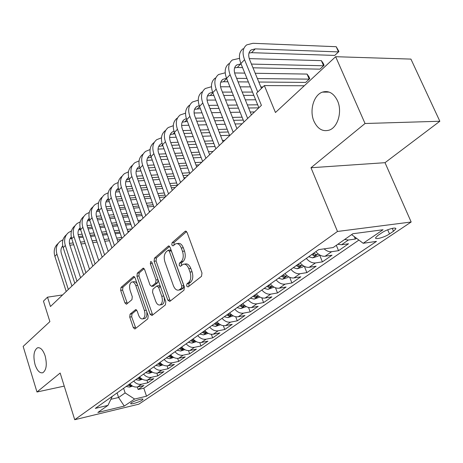 <?xml version="1.0" encoding="UTF-8"?>
<svg xmlns="http://www.w3.org/2000/svg" width="463" height="463" viewBox="0 0 463 463"><rect width="100%" height="100%" fill="white"/><g stroke="black" fill="none" stroke-linecap="round" stroke-linejoin="round"><path stroke-width="0.69" d="M186.635 286.082L188.071 286.962L201.521 276.318L201.978 273.014L187.098 232.495L185.356 231.17L185.038 231.367L172.086 242.71L171.802 244.973L172.983 245.894L175.79 243.752C178.029 243.162 179.864 244.58 181.288 248.018L182.491 251.334C183.817 255.842 183.365 259.309 181.137 261.728L179.465 263.134L179.169 265.392L180.391 266.347L183.14 264.309C185.443 263.702 187.336 265.166 188.811 268.708L190.033 272.07C191.369 276.631 190.906 280.098 188.644 282.465L186.936 283.825L186.635 286.082M184.413 264.136L185.148 264.032C187.457 263.424 189.35 264.882 190.825 268.418L192.047 271.775C193.384 276.33 192.921 279.791 190.652 282.152L188.945 283.512L188.91 286.296M186.566 231.575L174.094 242.473L173.972 245.089M177.109 243.59L177.804 243.503C180.043 242.913 181.878 244.337 183.302 247.763L184.506 251.073C185.831 255.576 185.379 259.037 183.151 261.456L181.467 262.857L181.392 265.559M45.131 355.856C43.007 349.814 40.437 347.14 37.416 347.846C33.799 350.503 33.012 356.105 35.061 364.641C37.156 370.724 39.743 373.421 42.816 372.738C46.427 370.082 47.203 364.456 45.131 355.856M337.51 100.778C333.765 93.225 328.742 90.337 322.433 92.114C313.642 94.932 309.186 110.721 313.983 121.306C317.659 128.986 322.74 131.926 329.228 130.126C337.868 127.377 342.475 111.444 337.51 100.778M142.187 400.142L142.986 399.297C143.246 398.082 134.102 400.784 131.399 402.735L130.63 403.568C130.421 404.766 139.467 402.081 142.187 400.142M130.08 314.163L129.738 317.097L133.315 327.636L134.895 329.002L147.819 318.816L148.183 315.807L135.074 277.846L133.535 276.544L120.999 287.459L120.675 290.399L124.929 302.918L126.445 304.243L131.938 299.671L132.279 296.702L130.126 290.417C129.055 286.279 129.571 283.489 131.677 282.048C133.332 281.626 134.71 282.795 135.792 285.555L144.392 310.494C145.475 314.626 144.971 317.404 142.888 318.828C141.151 319.262 139.728 318.046 138.605 315.176L137.181 311.02L135.607 309.672L130.08 314.163L132.013 313.833L131.671 316.761L135.827 328.308M365.041 123.505L310.991 167.745L385.019 162.687L439.85 121.254L365.041 123.505L335.646 56.7L275.45 112.509L264.361 85.574L256.479 93.266L261.41 105.356L50.455 306.518L47.504 297.177L43.447 301.135L49.882 321.629L23.15 346.411L36.971 391.999L64.241 386.107M310.991 167.745L337.486 231.465L74.728 419.715L60.155 373.028L36.971 391.999M167.838 300.174L169.782 301.43L183.961 290.214L184.39 287.002L170.1 247.311L168.422 245.998L154.468 258.146L154.092 261.271L167.838 300.174L169.817 299.845L170.453 300.904M165.401 304.903L151.974 315.529L150.116 314.267L136.944 276.214L137.297 273.187L143.032 268.227L144.606 269.535L150.012 285.011L151.638 286.354L155.649 283.049L156.031 279.953L150.319 263.725L150.77 261.433L151.893 262.353L165.795 301.795L165.401 304.903M335.646 56.7L410.924 59.096L439.85 121.254M137.308 386.993L138.148 389.487L143.918 385.488L137.65 386.923L141.539 384.215C138.616 384.73 136.006 383.694 133.709 381.101M146.945 380.181L147.824 382.785L153.768 378.665L147.46 380.088L151.465 377.293C148.525 377.802 145.886 376.737 143.553 374.11M156.864 373.149L157.796 375.875L163.931 371.627L157.57 373.033L161.703 370.151C158.74 370.655 156.072 369.567 153.704 366.893M167.097 365.892L168.086 368.751L174.412 364.369L168.005 365.764L172.271 362.789C169.284 363.276 166.582 362.164 164.18 359.45M177.642 358.391L178.695 361.4L185.229 356.875L178.776 358.252L183.18 355.179C180.165 355.659 177.439 354.519 174.997 351.758M188.528 350.63L189.656 353.807L196.399 349.137L189.899 350.497L194.448 347.325C191.416 347.794 188.655 346.625 186.172 343.818M199.761 342.603L200.971 345.971L207.939 341.144L201.393 342.487L206.099 339.205C203.037 339.663 200.248 338.465 197.724 335.606M211.359 334.292L212.662 337.874L219.867 332.885L213.275 334.199L218.142 330.808C215.058 331.253 212.233 330.021 209.675 327.115M223.345 325.68L224.752 329.5L232.206 324.337L225.568 325.634L230.603 322.121C227.495 322.549 224.642 321.287 222.037 318.33M235.731 316.738L237.259 320.836L244.973 315.494L238.289 316.761L243.503 313.127C240.378 313.544 237.49 312.241 234.839 309.232M248.538 307.461L250.205 311.871L258.192 306.338L251.467 307.577L256.867 303.809C253.718 304.208 250.801 302.871 248.104 299.804M261.78 297.807L263.609 302.582L271.891 296.852L265.12 298.056L270.722 294.15C267.556 294.532 264.599 293.154 261.855 290.029M275.485 287.766L277.505 292.957L286.088 287.014L279.282 288.183L285.092 284.132C281.903 284.49 278.911 283.078 276.122 279.889M289.676 277.296L291.916 282.98L300.823 276.81L293.976 277.939L300.012 273.731C296.8 274.067 293.774 272.614 290.932 269.362M304.365 266.358L306.871 272.62L316.119 266.213L309.238 267.296L315.506 262.926C312.276 263.244 309.215 261.745 306.321 258.429M319.632 255.049L322.404 261.861L332.012 255.206L325.095 256.242L331.612 251.698C329.135 251.982 326.612 251.039 324.054 248.862M336.329 245.326L338.54 250.686L348.535 243.764L341.584 244.748L337.863 244.25M381.767 232.825L377.767 235.54L375.551 237.826C374.932 239.996 384.747 237.247 389.493 233.931L393.504 231.24L395.824 228.884C396.531 226.662 386.536 229.451 381.767 232.825M337.486 231.465L411.167 222.003L138.848 404.164L74.728 419.715M138.148 389.487L143.814 388.179L146.516 396.212L376.477 241.385L363.183 243.283L351.614 234.614M146.516 396.212L134.606 399.042L124.275 406.086L97.861 412.458L107.96 405.38L95.32 408.389L318.706 249.621L333.129 247.566L352.864 233.734L383.063 229.735L363.183 243.283M354.305 236.634L355.329 239.058L348.367 240.013L344.634 239.504M338.54 250.686L331.612 251.698M322.404 261.861L315.506 262.926M306.871 272.62L300.012 273.731M291.916 282.98L285.092 284.132M277.505 292.957L270.722 294.15M263.609 302.582L256.867 303.809M250.205 311.871L243.503 313.127M237.259 320.836L230.603 322.121M224.752 329.5L218.142 330.808M212.662 337.874L206.099 339.205M200.971 345.971L194.448 347.325M189.656 353.807L183.18 355.179M178.695 361.4L172.271 362.789M168.086 368.751L161.703 370.151M157.796 375.875L151.465 377.293M147.824 382.785L141.539 384.215M143.814 388.179L358.9 240.077M355.329 239.058L356.481 238.26M117.093 392.908L118.597 397.497L125.132 392.913L123.604 388.283M385.019 162.687L411.167 222.003M62.609 294.925L47.504 297.177M304.284 85.777L264.361 85.574M110.86 399.303L118.597 397.497L124.275 406.086M315.841 251.658C318.77 255.015 321.854 256.543 325.095 256.242M300.093 262.851C302.964 266.144 306.014 267.626 309.238 267.296M284.942 273.621C287.76 276.845 290.776 278.286 293.976 277.939M270.351 283.993C273.124 287.153 276.098 288.553 279.282 288.183M256.294 293.982C259.02 297.084 261.96 298.444 265.12 298.056M242.739 303.612C245.419 306.662 248.324 307.982 251.467 307.577M229.665 312.907C232.299 315.899 235.169 317.184 238.289 316.761M217.043 321.878C219.63 324.818 222.471 326.068 225.568 325.634M204.843 330.547C207.389 333.435 210.202 334.651 213.275 334.199M193.059 338.922C195.565 341.763 198.343 342.95 201.393 342.487M181.658 347.024C184.124 349.814 186.873 350.971 189.899 350.497M170.627 354.866C173.058 357.61 175.772 358.738 178.776 358.252M159.949 362.454C162.339 365.151 165.025 366.256 168.005 365.764M149.601 369.804C151.957 372.46 154.613 373.537 157.57 373.033M139.577 376.934C141.898 379.544 144.525 380.598 147.46 380.088M107.96 405.38L112.278 396.334M129.854 383.839C132.14 386.414 134.739 387.438 137.65 386.923M125.132 392.913L134.606 399.042M169.585 246.409L156.453 257.885L156.072 261.005L169.817 299.845M181.496 288.16L181.791 285.92L169.302 251.154L168.127 250.228L166.217 251.837C164.099 254.228 163.676 257.619 164.95 262.006L173.359 285.584C174.806 289.138 176.669 290.614 178.961 290.023L181.496 288.16L183.498 287.841L183.794 285.607L181.791 285.92M168.399 250.194L170.124 249.974L171.298 250.9L183.794 285.607M179.812 289.884L181.733 289.248L179.737 289.566M183.498 287.841L181.733 289.248M144.126 268.65L139.253 272.91L138.9 275.936L152.68 314.967M153.276 286.099L157.623 282.754L158.097 279.965M155.678 301.228C156.841 304.15 158.334 305.377 160.152 304.914C162.368 303.421 162.912 300.545 161.778 296.297L158.606 287.268L156.708 286.059L152.923 289.201L152.547 292.269L155.678 301.228M161.274 304.723L162.125 304.579C164.232 303.236 164.828 300.533 163.919 296.47M160.464 286.678L158.925 285.613L157.281 285.862M136.637 310.042L132.013 313.833M144.08 318.619L144.832 318.486C146.615 317.433 147.246 315.135 146.725 311.582M137.198 284.004C136.122 282.106 134.93 281.359 133.622 281.764L132.493 281.926M134.606 276.972L122.932 287.17L122.602 290.104L127.354 303.525M248.996 53.013L251.571 52.678L334.732 55.421L338.505 51.908L336.213 46.711L252.92 43.296L246.727 44.882C242.762 47.967 242.039 52.915 244.562 59.715L257.758 92.021M243.087 48.708C239.128 51.804 238.393 56.741 240.893 63.524L258.886 107.763M261.439 88.433L249.713 59.854C248.018 55.305 248.504 51.995 251.166 49.929L255.235 48.887L338.505 51.908L338.939 51.486L336.213 46.711M319.713 254.991L318.029 256.178L312.647 257.856L308.711 256.728M311.709 254.598L314.093 255.651L316.64 254.673L313.613 253.244M303.902 266.109L302.495 267.099L297.188 268.766L293.293 267.683M296.175 265.635L298.537 266.653L301.019 265.71L298.01 264.332M288.692 276.81L287.54 277.621L282.314 279.264L278.454 278.234M281.226 276.261L283.564 277.244L285.984 276.342L282.991 275.005M239.516 58.355L232.391 59.982C228.421 63.09 227.657 68.003 230.094 74.711L247.659 118.464M228.89 63.663C224.925 66.782 224.15 71.684 226.569 78.369L243.995 121.96M251.392 114.911L235.21 74.78C233.572 70.295 234.081 67.008 236.749 64.924L241.026 63.848M234.596 67.893L237.276 67.488L242.548 67.598M252.977 67.806L319.956 69.155L323.602 65.763L321.368 60.636L249.268 58.627M251.45 64.085L323.602 65.763L324.083 65.3L323.191 63.252L321.368 60.636M225.209 72.807L218.594 74.508C214.629 77.645 213.825 82.518 216.18 89.133L233.202 132.25M215.226 78.056C211.261 81.193 210.445 86.06 212.783 92.652L229.677 135.613M236.934 128.691L221.256 89.145C219.67 84.717 220.209 81.453 222.877 79.358L226.517 78.235M220.747 82.217L223.513 81.748L227.929 81.783M238.063 81.864L248.388 81.951M258.811 82.032L305.696 82.408L309.215 79.138L307.05 74.074L255.217 73.27M236.645 78.34L246.964 78.455M257.393 78.571L309.215 79.138L309.741 78.629L308.879 76.609L307.05 74.074M244.794 73.113L234.608 72.951M211.464 86.737L205.306 88.502C201.347 91.651 200.502 96.489 202.782 103.017L219.294 145.515M202.065 91.923C198.1 95.077 197.25 99.904 199.512 106.409L215.897 148.75M223.033 141.95L207.818 102.971C206.284 98.602 206.851 95.366 209.513 93.26L212.592 92.149M207.412 96.02L210.26 95.482L213.894 95.471M223.751 95.442L233.381 95.407M243.515 95.372L253.834 95.343M222.425 92.091L232.05 92.091M242.184 92.085L252.509 92.079M262.967 86.94L260.819 86.928M250.396 86.888L240.077 86.847M229.943 86.812L220.55 86.772M198.245 100.182L192.504 101.987C188.545 105.153 187.671 109.951 189.882 116.387L205.902 158.282M189.373 105.286C185.42 108.452 184.54 113.238 186.728 119.657L202.632 161.402M209.641 154.723L194.877 116.288C193.389 111.982 193.98 108.77 196.642 106.652L199.217 105.593M194.564 109.326L200.398 108.683M209.999 108.55L218.987 108.423M228.844 108.284L238.474 108.151M248.608 108.006L258.776 107.867M208.755 105.367L217.743 105.263M227.605 105.153L237.23 105.043M247.364 104.927L257.683 104.812M255.634 99.771L245.315 99.846M235.181 99.915L225.556 99.985M215.694 100.054L207.059 100.112M274.044 287.106L267.979 289.381L264.159 288.391M266.833 286.493L269.142 287.448L271.503 286.574L268.534 285.283M185.53 113.163L180.159 114.992C176.206 118.169 175.303 122.927 177.445 129.281L193.002 170.587M177.138 118.175C173.191 121.347 172.282 126.104 174.401 132.43L189.847 173.596M196.734 167.027L182.399 129.131C180.958 124.883 181.565 121.694 184.222 119.57L186.357 118.597M182.179 122.157L187.411 121.445M196.769 121.219L205.167 121.017M214.774 120.785L223.762 120.565M233.624 120.328L243.249 120.096M195.606 118.187L204.004 118.007M213.605 117.799L222.593 117.602M232.455 117.388L242.085 117.18M254.5 111.942L250.223 112.017M240.089 112.196L230.464 112.364M220.602 112.532L211.614 112.688M202.013 112.856L194.09 112.995M259.934 297.032L254.164 299.139L250.379 298.184M252.954 296.355L255.24 297.281L257.544 296.436L254.598 295.186M173.278 125.704L168.243 127.545C164.301 130.722 163.37 135.451 165.447 141.719L180.558 182.451M165.326 130.612C161.39 133.795 160.453 138.512 162.513 144.757L177.52 185.35M184.291 178.892L170.361 141.522C168.96 137.326 169.591 134.166 172.242 132.036L173.978 131.168M170.222 134.542L174.91 133.778M184.037 133.466L191.89 133.199M201.249 132.887L209.652 132.603M219.254 132.279L228.247 131.972M182.943 130.578L190.797 130.329M200.155 130.034L208.553 129.773M218.16 129.472L227.148 129.189M242.074 123.795L235.071 123.986M225.209 124.252L216.221 124.501M206.614 124.761L198.216 124.993M188.858 125.247L181.623 125.444M246.328 306.604L240.829 308.543L237.085 307.635M239.574 305.864L241.831 306.761L244.082 305.95L241.154 304.741M161.465 137.829L156.737 139.664C152.807 142.847 151.852 147.535 153.866 153.716L168.561 193.893M153.924 142.627C149.995 145.816 149.034 150.487 151.031 156.656L165.627 196.694M172.282 190.345L158.74 153.479C157.379 149.341 158.028 146.204 160.667 144.074L162.044 143.322M158.682 146.505L162.86 145.695M171.773 145.313L179.117 144.994M188.25 144.606L196.104 144.271M205.468 143.866L213.871 143.507M170.743 142.552L178.087 142.251M187.22 141.881L195.073 141.562M204.438 141.18L212.835 140.839M222.443 140.451L224.7 140.358M229.544 135.283L220.556 135.607M210.949 135.96L202.551 136.267M193.187 136.608L185.333 136.898M176.206 137.233L169.614 137.47M233.202 315.835L227.964 317.63L224.254 316.75M230.424 314.834L228.184 313.96L228.896 315.916L231.089 315.129L230.424 314.834M226.662 315.043L228.896 315.916M150.07 149.555L145.619 151.372C141.707 154.561 140.723 159.203 142.679 165.308L156.974 204.941M142.899 154.237C138.987 157.426 138.003 162.062 139.942 168.144L154.138 207.644M160.69 201.399L147.512 165.031C146.198 160.945 146.858 157.837 149.491 155.707L150.539 155.088M147.535 158.068L151.239 157.223M159.949 156.772L166.825 156.419M175.743 155.956L183.088 155.58M192.226 155.111L200.08 154.706M209.444 154.225L210.202 154.185M158.977 154.133L165.852 153.797M174.771 153.351L182.115 152.993M191.254 152.541L199.107 152.153M208.472 151.69L213.055 151.465M215.035 146.516L206.631 146.898M197.267 147.321L189.413 147.68M180.281 148.096L172.936 148.426M164.018 148.831L158.045 149.103M220.527 324.748L215.538 326.398L211.863 325.558M214.184 323.909L216.395 324.754L218.542 323.996L215.66 322.861M208.257 333.348L203.529 334.876L199.889 334.066M202.134 332.475L204.322 333.296L206.423 332.561L203.558 331.462M196.353 341.636L191.913 343.077L188.314 342.296M190.484 340.751L192.643 341.555L194.703 340.843L191.861 339.773M184.841 349.652L180.674 351.006L177.115 350.254M179.21 348.761L181.351 349.542L183.365 348.853L180.547 347.817M173.706 357.413L169.799 358.686L166.269 357.963M168.3 356.516L170.419 357.28L172.386 356.608L169.591 355.601M162.924 364.925L159.26 366.123L155.771 365.423M161.448 363.941L158.988 363.137M157.738 364.022L159.828 364.769L161.749 364.178M152.483 372.206L149.051 373.328L145.596 372.657M150.984 371.193L148.716 370.441M147.5 371.297L149.572 372.02L151.401 371.517M142.367 379.261L139.155 380.32L135.728 379.666M140.804 378.225L138.755 377.519M137.58 378.352L139.629 379.058L141.36 378.618M132.563 386.101L129.553 387.097L126.162 386.466M131.058 385.06L129.096 384.383M127.956 385.193L129.981 385.876L131.614 385.5M139.068 160.892L134.878 162.687C130.971 165.876 129.97 170.488 131.874 176.513L145.781 215.613M132.244 165.459C128.349 168.648 127.342 173.249 129.223 179.256L143.044 218.223M149.485 212.083L136.66 176.2C135.387 172.167 136.058 169.082 138.686 166.946L139.432 166.477M136.759 169.244L140.023 168.376M148.536 167.866L154.978 167.479M163.694 166.958L170.569 166.553M179.488 166.014L186.838 165.58M195.976 165.031L199.015 164.851M147.622 165.343L154.063 164.967M162.773 164.469L169.655 164.07M178.573 163.555L185.923 163.132M195.062 162.606L201.781 162.218M201.121 157.443L193.268 157.866M184.129 158.352L176.779 158.751M167.861 159.231L160.985 159.602M152.275 160.065L146.887 160.36M128.436 171.871L124.483 173.637C120.594 176.825 119.576 181.392 121.422 187.341L134.97 225.927M121.937 176.316C118.053 179.505 117.029 184.066 118.864 189.998L132.32 228.45M138.663 222.402L126.173 186.994C124.929 183.012 125.612 179.957 128.228 177.821L128.702 177.508M126.335 180.061L129.2 179.175M137.523 178.608L143.559 178.203M152.072 177.624L158.52 177.19M167.236 176.6L174.117 176.137M183.035 175.535L188.175 175.188M136.66 176.189L142.691 175.795M151.21 175.234L157.651 174.811M166.367 174.238L173.249 173.787M182.167 173.203L189.517 172.722M187.77 168.057L180.42 168.515M171.501 169.064L164.62 169.487M155.904 170.025L149.468 170.425M140.949 170.951L136.122 171.252M118.158 182.497L114.425 184.233C110.553 187.417 109.517 191.948 111.311 197.823L124.506 235.899M111.959 186.826C108.093 190.015 107.051 194.535 108.834 200.392L121.948 238.341M128.187 232.391L116.016 197.441C114.812 193.511 115.507 190.478 118.111 188.348L118.337 188.192M116.248 190.524L118.748 189.656M126.885 189.02L132.54 188.591M140.868 187.966L146.904 187.515M155.429 186.878L161.871 186.392M170.592 185.738L177.474 185.223M126.069 186.699L131.718 186.282M140.052 185.675L146.082 185.235M154.607 184.61L161.049 184.141M169.771 183.498L176.652 182.995M185.599 177.642L183.869 177.763M174.945 178.382L168.063 178.863M159.347 179.465L152.906 179.91M144.387 180.501L138.35 180.923M130.022 181.496L125.722 181.797M108.215 192.793L104.684 194.489C100.83 197.672 99.776 202.163 101.519 207.968L114.39 245.552M102.294 197.006C98.445 200.19 97.386 204.669 99.123 210.451L111.907 247.913M118.053 242.056L106.189 207.557C105.014 203.679 105.72 200.676 108.307 198.546L106.826 200.091M106.478 200.664L108.649 199.825M116.595 199.107L121.896 198.668M130.051 198.002L135.711 197.539M144.045 196.85L150.081 196.358M158.606 195.658L165.054 195.126M115.837 196.879L121.121 196.451M129.275 195.797L134.93 195.345M143.27 194.674L149.306 194.188M157.831 193.505L164.272 192.984M175.321 187.446L171.327 187.752M162.611 188.418L156.164 188.916M147.645 189.564L141.609 190.027M133.275 190.669L127.62 191.097M119.466 191.723L115.675 192.018M98.59 202.771L95.245 204.432C91.408 207.609 90.343 212.06 92.044 217.789L104.592 254.893M92.93 206.868C89.099 210.046 88.028 214.485 89.718 220.197L102.19 257.185M108.244 251.415L96.669 217.355C95.552 213.651 96.2 210.729 98.607 208.587M97.016 210.486L98.885 209.698M106.646 208.888L111.618 208.448M119.604 207.737L124.906 207.268M133.066 206.539L138.726 206.035M147.066 205.294L153.103 204.762M105.946 206.747L110.877 206.313M118.864 205.618L124.165 205.155M132.325 204.443L137.986 203.951M146.325 203.222L152.362 202.696M165.349 196.954L159.26 197.464M150.735 198.176L144.699 198.685M136.365 199.379L130.705 199.854M122.55 200.531L117.249 200.977M109.262 201.642L105.958 201.92M89.272 212.448L86.101 214.062C82.281 217.234 81.204 221.65 82.86 227.31L95.1 263.945M83.855 216.429C80.041 219.595 78.959 224.005 80.603 229.648L92.774 266.161M98.735 260.478L87.443 226.847C86.384 223.311 86.969 220.469 89.209 218.322M87.843 220.006L89.44 219.277M97.016 218.38L101.675 217.934M109.499 217.188L114.471 216.713M122.463 215.949L127.771 215.445M135.931 214.664L141.591 214.126M96.373 216.314L100.975 215.885M108.799 215.15L113.771 214.682M121.763 213.935L127.065 213.437M135.225 212.673L140.891 212.141M149.231 211.359L150.353 211.255M153.681 206.371L147.645 206.915M139.299 207.667L133.645 208.176M125.485 208.911L120.177 209.392M112.191 210.109L107.225 210.561M99.4 211.267L96.553 211.522M80.238 221.835L77.228 223.409C73.432 226.569 72.338 230.95 73.953 236.541L85.898 272.713M75.029 225.713C71.256 228.878 70.168 233.242 71.771 238.804L83.647 274.866M89.521 269.263L78.502 236.055C77.489 232.675 78.027 229.914 80.105 227.773M78.953 229.243L80.29 228.583M87.692 227.588L92.062 227.142M99.73 226.366L104.389 225.892M112.22 225.093L117.197 224.59M125.189 223.779L130.497 223.241M87.108 225.597L91.396 225.168M99.065 224.405L103.724 223.936M111.554 223.154L116.526 222.657M124.518 221.858L129.825 221.326M137.991 220.51L140.96 220.214M142.1 215.561L136.44 216.111M128.274 216.898L122.973 217.407M114.98 218.183L110.009 218.663M102.184 219.416L97.525 219.867M89.857 220.608L87.449 220.839M71.481 230.939L68.622 232.472C64.843 235.626 63.744 239.967 65.318 245.494L76.985 281.22M66.458 234.735C62.725 237.895 61.643 242.213 63.194 247.688L74.798 283.304M80.585 277.783L69.826 244.985C68.865 241.755 69.352 239.076 71.279 236.946M70.324 238.202L71.429 237.623M78.658 236.529L82.75 236.089M90.273 235.279L94.643 234.81M102.323 233.983L106.982 233.485M114.818 232.64L119.79 232.108M127.788 231.245L129.594 231.054M78.131 234.608L82.119 234.185M89.643 233.387L94.012 232.924M101.686 232.113L106.345 231.616M114.182 230.788L119.153 230.261M127.151 229.411L131.833 228.913M130.942 224.514L125.635 225.059M117.637 225.875L112.665 226.39M104.835 227.188L100.176 227.669M92.502 228.456L88.138 228.901M80.614 229.677L78.629 229.879M62.985 239.782L60.271 241.269C56.515 244.418 55.404 248.718 56.932 254.175L68.333 289.468M58.135 243.492C54.449 246.64 53.361 250.917 54.877 256.311L66.209 291.493M71.915 286.047L61.405 253.649C60.491 250.564 60.931 247.965 62.725 245.853M61.949 246.901L62.841 246.403M69.901 245.211L73.739 244.777M81.118 243.943L85.215 243.48M92.745 242.624L97.114 242.132M104.794 241.264L109.459 240.731M117.295 239.846L120.785 239.452M69.433 243.359L73.131 242.948M80.516 242.12L84.607 241.663M92.137 240.818L96.507 240.332M104.187 239.475L108.851 238.954M116.688 238.075L121.665 237.519M120.177 233.225L115.2 233.763M107.37 234.614L102.705 235.117M95.031 235.951L90.661 236.425M83.137 237.241L79.04 237.687M71.667 238.486L70.081 238.653M341.584 244.748L348.367 240.013M392.254 228.369L393.504 231.24M387.699 229.793L389.493 233.931M190.652 282.152L188.644 282.465M192.047 271.775L190.033 272.07M190.825 268.418L188.811 268.708M181.467 262.857L179.465 263.134M183.151 261.456L181.137 261.728M184.506 251.073L182.491 251.334M183.302 247.763L181.288 248.018M174.094 242.473L172.086 242.71M186.149 231.24L185.038 231.367M188.945 283.512L186.936 283.825M156.072 261.005L154.092 261.271M156.453 257.885L154.468 258.146M169.145 246.05L168.133 246.177M171.298 250.9L169.302 251.154M152.078 313.926L150.116 314.267M138.9 275.936L136.944 276.214M139.253 272.91L137.297 273.187M143.657 268.268L142.778 268.39M153.843 285.908L151.876 286.209M157.623 282.754L155.649 283.049M157.993 279.664L156.031 279.953M152.281 263.459L150.319 263.725M163.746 295.979L161.778 296.297M160.568 286.967L158.606 287.268M136.134 309.672L135.399 309.793M146.239 310.181L144.392 310.494M137.638 285.277L135.792 285.555M126.856 302.605L124.929 302.918M122.602 290.104L120.675 290.399M122.932 287.17L120.999 287.459M134.125 276.579L133.292 276.695M135.248 327.283L133.315 327.636M131.671 316.761L129.738 317.097M244.562 59.715L240.893 63.524M255.235 48.887L251.571 52.678M312.78 257.816L318.208 253.979M313.231 253.516L314.093 255.651M297.321 268.725L302.42 265.125M297.703 264.552L298.537 266.653M282.442 279.224L287.234 275.844M282.754 275.178L283.564 277.244M230.094 74.711L226.569 78.369M240.801 63.842L237.276 67.488M216.18 89.133L212.783 92.652M226.627 78.525L223.513 81.748M202.782 103.017L199.512 106.409M212.841 92.808L210.26 95.482M189.882 116.387L186.728 119.657M199.57 106.554L197.475 108.724M268.106 289.346L272.603 286.169M268.355 285.411L269.142 287.448M177.445 129.281L174.401 132.43M186.786 119.807L185.148 121.503M254.291 299.098L258.51 296.117M254.476 295.272L255.24 297.281M165.447 141.719L162.513 144.757M174.458 132.58L173.249 133.83M240.957 308.508L244.921 305.707M241.09 304.787L241.831 306.761M153.866 153.716L151.031 156.656M162.565 144.902L161.755 145.741M228.091 317.589L231.813 314.962M142.679 165.308L139.942 168.144M151.083 156.795L150.643 157.252M215.66 326.363L219.155 323.892M215.717 322.89L216.395 324.754M203.651 334.842L206.932 332.527M203.685 331.531L204.322 333.296M192.035 343.037L195.114 340.866M192.047 339.883L192.643 341.555M180.796 350.971L183.684 348.934M180.79 347.956L181.351 349.542M169.915 358.651L172.624 356.736M169.892 355.769L170.419 357.28M159.376 366.088L161.917 364.294M159.336 363.328L159.828 364.769M149.167 373.294L151.546 371.615M149.103 370.649L149.572 372.02M139.265 380.279L141.493 378.711M139.189 377.744L139.629 379.058M129.663 387.056L131.741 385.592M129.565 384.626L129.981 385.876M131.874 176.513L129.223 179.256M121.422 187.341L118.864 189.998M111.311 197.823L108.834 200.392M101.519 207.968L99.123 210.451M92.044 217.789L89.718 220.197M82.86 227.31L80.603 229.648M73.953 236.541L71.771 238.804M65.318 245.494L63.194 247.688M56.932 254.175L54.877 256.311M38.481 347.649L37.416 347.846M329.205 92.108L322.433 92.114M395.581 228.334L395.824 228.884M185.796 231.124L185.356 231.17M168.821 245.946L168.422 245.998M180.958 289.705L178.961 290.023M143.368 268.181L143.032 268.227M153.606 286.053L151.638 286.354M162.125 304.579L160.152 304.914M135.896 309.62L135.607 309.672M144.832 318.486L142.888 318.828M133.848 276.498L133.535 276.544M251.166 49.929L249.667 51.486M236.749 64.924L235.25 66.487M222.877 79.358L221.372 80.927M209.513 93.26L208.009 94.828M196.642 106.652L195.131 108.226M184.222 119.57L182.711 121.144M172.242 132.036L170.731 133.61M160.667 144.074L159.162 145.642M149.491 155.707L147.986 157.27M138.686 166.946L137.181 168.509M128.228 177.821L126.729 179.384M118.111 188.348L116.618 189.905M98.613 208.634L97.34 209.959M89.226 218.403L88.149 219.52M80.122 227.871L79.231 228.797M71.302 237.05L70.584 237.797M62.742 245.951L62.187 246.53"/></g></svg>
